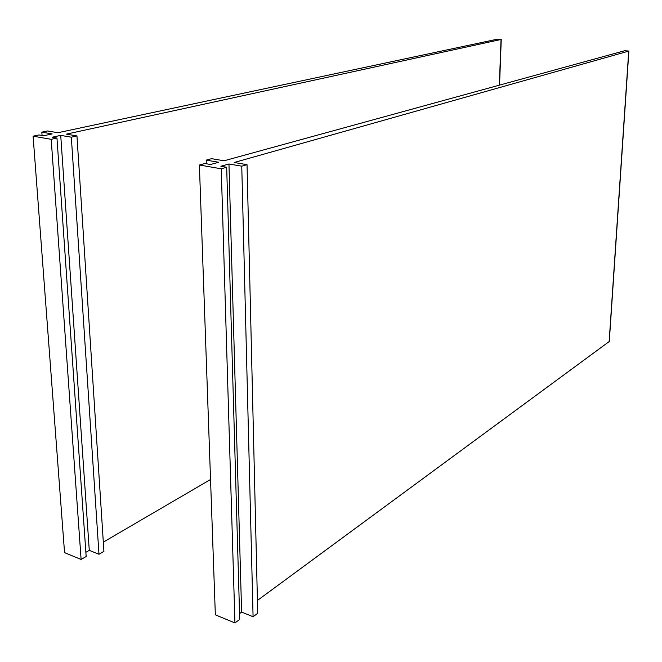 <?xml version="1.0" encoding="UTF-8"?>
<svg xmlns="http://www.w3.org/2000/svg" width="662" height="662" viewBox="0 0 662 662"><rect width="100%" height="100%" fill="white"/><g stroke="black" fill="none" stroke-linecap="round" stroke-linejoin="round"><path stroke-width="0.99" d="M206.312 163.754L206.196 160.121L211.559 158.673L224.062 160.783L624.647 50.742L628.883 51.048L234.224 162.496L247.034 164.664L241.754 166.17L228.953 163.994L220.885 166.261L226.685 167.263L221.249 168.802L199.386 165.012L215.34 614.841L234.944 622.925L221.249 168.802M609.288 341.476L257.419 600.442M241.754 166.17L253.083 616.736L257.725 613.277L247.034 164.664M253.083 616.736L241.613 612.093L228.953 163.994M241.613 612.093L239.553 613.6M234.944 622.925L239.718 619.409L226.685 167.263M206.196 160.121L218.683 162.248L210.574 164.49L204.872 163.506L199.386 165.012M42.07 135.495L41.83 132.16L47.49 130.968L57.892 132.723L497.385 39.174L501.25 39.43L66.332 134.146L76.957 135.942L71.331 137.183L60.722 135.379L52.166 137.233L56.965 138.06L51.197 139.318L33.1 136.182L64.553 552.638L81.103 559.473L51.197 139.318M210.541 479.495L103.313 542.137M71.331 137.183L98.977 554.276L103.917 551.363L76.957 135.942M98.977 554.276L89.279 550.345L60.722 135.379M89.279 550.345L85.87 552.331M81.103 559.473L86.159 556.51L56.965 138.06M41.83 132.16L52.199 133.923L43.626 135.76L38.892 134.949L33.1 136.182M628.735 51.115L609.131 341.824M501.035 39.513L499.338 85.166M628.883 51.048L609.272 341.658M501.25 39.43L499.553 85.108"/></g></svg>
